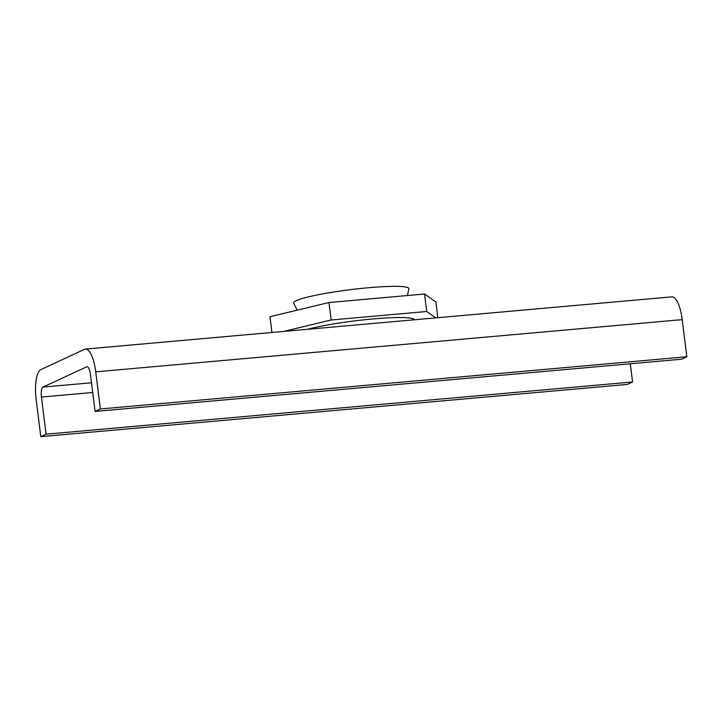 <?xml version="1.0" encoding="UTF-8"?>
<svg xmlns="http://www.w3.org/2000/svg" width="723" height="723" viewBox="0 0 723 723"><rect width="100%" height="100%" fill="white"/><g stroke="black" fill="none" stroke-linecap="round" stroke-linejoin="round"><path stroke-width="1.08" d="M435.842 317.876L426.724 311.486L331.161 319.991L328.983 302.521L424.546 294.008L435.879 301.952L437.84 317.695M328.983 302.521L269.986 316.719L271.947 332.463M331.161 319.991L283.669 331.423M424.546 294.008L426.724 311.486M297.216 310.167L293.646 303.208A58.12 6.173 -7.1 0 1 296.249 300.687A58.12 6.173 -7.1 0 1 360.768 288.486A58.12 6.173 -7.1 0 1 408.902 288.857L407.356 295.544M414.451 319.783A59.765 6.353 172.9 0 0 373.041 318.942A59.765 6.353 172.9 0 0 307.519 329.299M95.743 371.839A26.561 8.296 -95.1 0 0 85.441 349.073A26.561 8.296 -95.1 0 0 84.528 349.317L40.831 369.616A26.561 8.296 -95.1 0 0 36.15 399.512L40.777 436.647L46.073 434.189L41.446 397.054A8.857 2.765 84.9 0 1 43.009 387.085L86.706 366.796A8.857 2.765 84.9 0 1 87.013 366.706A8.857 2.765 84.9 0 1 90.438 374.297L95.065 411.432L100.361 408.965L95.743 371.839L682.223 319.629A26.561 8.296 -95.1 0 0 671.929 296.855L85.441 349.073M100.361 408.965L686.85 356.755L681.554 359.214L95.065 411.432M686.85 356.755L682.223 319.629M40.777 436.647L627.257 384.437L632.562 381.97L630.293 363.777M632.562 381.97L46.073 434.189M87.32 366.733L86.706 366.796M91.496 382.774L43.009 387.085M92.707 392.49L41.446 397.054"/></g></svg>
